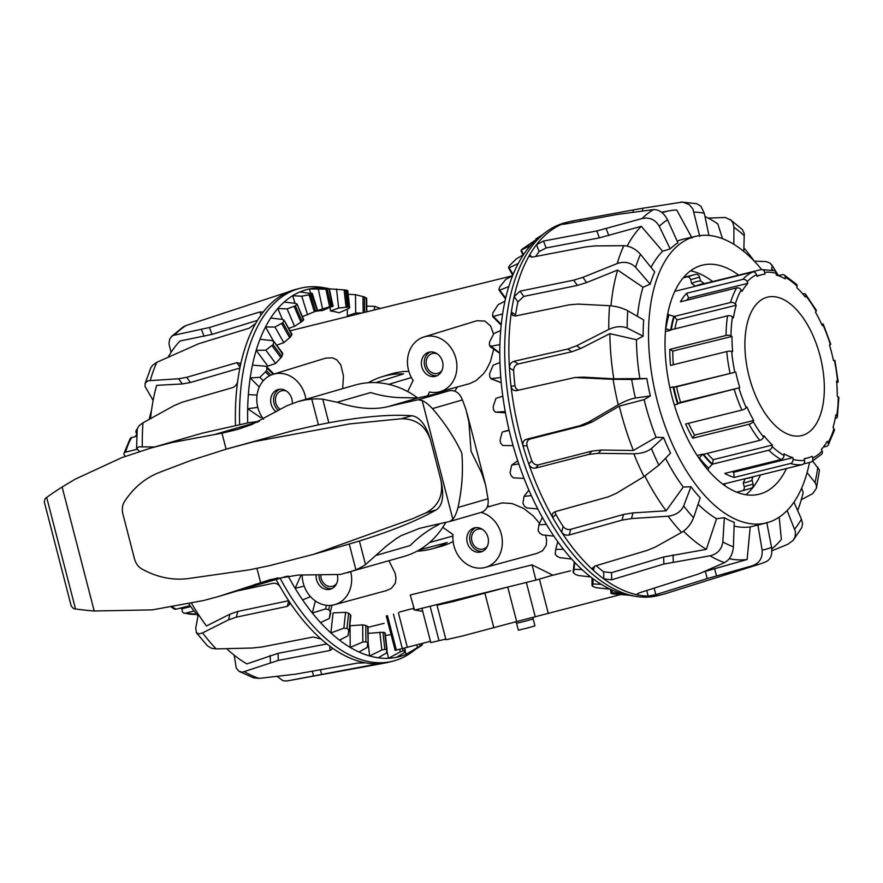 <?xml version="1.0" encoding="UTF-8"?>
<svg xmlns="http://www.w3.org/2000/svg" width="883" height="883" viewBox="0 0 883 883"><rect width="100%" height="100%" fill="white"/><g stroke="black" fill="none" stroke-linecap="round" stroke-linejoin="round"><path stroke-width="1.32" d="M422.703 611.29A153.278 79.393 -103.9 0 1 415.109 609.976M414.469 609.8A153.278 79.393 -103.9 0 1 413.719 609.601L414.359 609.447M487.648 505.606L489.325 506.5M487.118 507.173L502.295 502.891L512.118 503.564L523.785 508.509L533.1 515.815L539.568 523.354M545.65 535.241L546.654 540.308L546.169 545.451L542.548 550.738L537.096 553.343L485.22 567.427A28.521 24.393 -106.2 0 0 502.261 539.877A28.521 24.393 -106.2 0 0 481.08 512.427M453.134 541.533L448.52 543.773A89.757 76.766 -106.2 0 1 440.352 546.577L431.809 548.895A89.613 76.633 -106.2 0 0 447.251 542.504L419.116 550.01A89.117 76.214 -106.2 0 0 429.602 542.482L452.924 536.014M388.984 560.793L395.187 573.31L395.981 578.1L395.319 583.199L391.39 588.365L386.401 590.617L334.525 604.7A28.521 24.393 73.8 0 1 302.196 574.866M305.904 399.304A28.521 24.393 -106.2 0 0 273.233 374.26L325.617 358.145L332.372 357.825L336.765 359.778L340.816 364.889L343.476 376.003L342.648 388.652M411.412 377.538L388.708 384.359A89.117 76.214 73.8 0 0 375.816 382.615L403.641 373.884A89.613 76.633 -106.2 0 0 381.964 376.765L390.418 374.16A89.757 76.766 -106.2 0 1 403.973 371.5L408.851 371.357M407.67 391.566L413.178 380.441A28.521 24.393 73.8 0 1 423.917 336.975L476.908 320.728L484.855 321.07L490.584 325.959L493.586 334.083M493.718 349.127L490.462 361.522L486.566 369.392L483.288 373.995L475.915 380.694L469.613 383.652L439.789 391.754A28.521 24.393 73.8 0 1 429.524 391.975L427.626 395.805M457.471 386.953L454.8 391.103M552.835 575.186L535.915 580.087L414.557 610.109L410.264 595.01L532.074 564.877L552.835 575.186L570.595 570.793M533.343 617.427L533.166 619.005L524.921 621.29L516.599 623.288L515.573 621.853M533.166 619.005L534.943 625.904L526.71 628.188L518.387 630.186L516.599 623.288M535.915 580.087L532.074 564.877M417.085 551.147A89.613 76.633 -106.2 0 0 431.809 548.895M475.76 527.637A12.428 10.629 -106.2 0 0 470.142 541.665A12.428 10.629 -106.2 0 0 482.615 551.323M487.383 546.18A10.287 8.797 73.8 0 1 483.442 548.961A10.287 8.797 73.8 0 1 471.919 541.224A10.287 8.797 73.8 0 1 477.725 529.204A10.287 8.797 73.8 0 1 482.537 529.447M467.262 542.504A12.472 10.673 73.8 0 1 474.303 527.913A12.472 10.673 73.8 0 1 487.869 536.974A12.472 10.673 73.8 0 1 481.235 551.875A12.472 10.673 73.8 0 1 467.262 542.504M331.92 588.608A12.428 10.629 73.8 0 1 318.995 575.396M320.849 575.539A10.287 8.797 -106.2 0 0 332.748 586.235A10.287 8.797 -106.2 0 0 336.688 583.453M337.361 574.932A12.472 10.673 73.8 0 1 330.54 589.149A12.472 10.673 73.8 0 1 316.147 575.153M437.184 375.661A12.428 10.629 73.8 0 1 424.712 366.004A12.428 10.629 73.8 0 1 430.33 351.975M437.107 353.785A10.287 8.797 -106.2 0 0 432.295 353.531A10.287 8.797 -106.2 0 0 426.489 365.562A10.287 8.797 -106.2 0 0 438.012 373.288A10.287 8.797 -106.2 0 0 441.953 370.507M421.831 366.831A12.472 10.673 73.8 0 1 428.873 352.24A12.472 10.673 73.8 0 1 442.438 361.302A12.472 10.673 73.8 0 1 435.805 376.213A12.472 10.673 73.8 0 1 421.831 366.831M279.635 389.248A12.428 10.629 -106.2 0 0 273.587 398.873A12.428 10.629 -106.2 0 0 278.377 410.363M276.191 411.765A12.472 10.673 73.8 0 1 270.728 399.293A12.472 10.673 73.8 0 1 278.178 389.524A12.472 10.673 73.8 0 1 291.854 398.984A12.472 10.673 73.8 0 1 292.284 403.487M286.412 391.059A10.287 8.797 -106.2 0 0 281.6 390.805A10.287 8.797 -106.2 0 0 275.452 398.995A10.287 8.797 -106.2 0 0 280.165 409.293M368.697 382.703L368.652 382.538A89.613 76.633 -106.2 0 1 381.964 376.765M367.935 382.758L368.652 382.538M423.917 336.975A28.521 24.393 73.8 0 1 455.617 357.483A28.521 24.393 73.8 0 1 439.789 391.754M273.233 374.26A28.521 24.393 -106.2 0 0 263.553 419.193M442.78 527.317L453.034 534.557A28.521 24.393 -106.2 0 0 485.22 567.427M350.739 571.864A28.521 24.393 73.8 0 1 334.525 604.7M443.067 603.056L437.041 605.252L453.84 601.4L507.394 587.14M507.736 587.063L516.665 621.555L462.769 635.903L445.959 639.756L437.041 605.252M620.539 594.601L516.665 621.555M538.321 579.391L539.436 579.093L548.354 613.608M562.703 572.747L550.661 575.815M414.017 608.21L399.293 612.085M430.462 641.29L395.176 650.396L386.257 615.893M445.794 639.082L430.805 642.614L421.931 608.288M348.454 316.368A166.103 86.037 76.1 0 0 347.372 315.871L355.661 313.001L361.776 313.068M347.449 307.107A167.483 86.744 -103.9 0 1 349.271 307.516L348.917 308.465L339.061 312.792A166.103 86.037 76.1 0 0 330.496 310.971L338.686 308.068L347.449 307.107L345.507 290.01L327.979 288.73M346.898 290.65L348.917 308.465M316.07 310.982L330.959 306.368A167.483 86.744 -103.9 0 1 332.681 306.169L322.494 310.573A166.103 86.037 76.1 0 0 315.209 311.412M328.465 288.774L329.017 288.995A185.066 95.861 76.1 0 0 327.284 289.183L309.547 288.94A189.271 98.035 -103.9 0 1 317.648 287.935L329.017 288.995L332.295 306.677M302.439 316.688L315.673 311.191A167.483 86.744 -103.9 0 1 317.24 310.408L316.754 310.463M391.114 634.667L385.496 635.407M288.686 328.388L294.58 326.291L302.107 321.423A167.483 86.744 -103.9 0 1 303.465 320.065L302.847 319.69M276.677 345.165L283.818 342.681L290.717 336.71A167.483 86.744 -103.9 0 1 291.82 334.834L291.026 334.05M387.085 650.241L386.191 653.144L378.2 657.791A189.271 98.035 -103.9 0 1 369.624 655.97L381.853 649.987L384.856 649.369A185.066 95.861 76.1 0 0 386.677 649.778L384.745 632.681A167.483 86.744 -103.9 0 1 382.924 632.272L368.542 633.299M252.45 365.109L265.341 366.202L266.578 366.721L266.964 368.045A185.066 95.861 76.1 0 0 266.467 370.761L259.911 377.328L250.187 377.946A189.271 98.035 -103.9 0 1 252.45 365.109A189.271 98.035 -103.9 0 1 256.191 350.363A189.271 98.035 -103.9 0 1 259.977 339.304L272.494 340.617L273.862 342.262A185.066 95.861 76.1 0 0 273.046 344.602L265.827 350.132L256.191 350.363L267.836 366.092L275.684 363.454L281.887 356.533A167.483 86.744 -103.9 0 1 282.703 354.193L281.71 353.057M368.167 643.575L367.626 626.389A167.483 86.744 -103.9 0 1 365.772 625.396L362.681 624.877L350.021 625.76L350.209 647.416L362.825 641.996L365.904 641.831A185.066 95.861 76.1 0 0 367.758 642.824L367.218 647.46L358.951 652.007A189.271 98.035 -103.9 0 1 350.209 647.416A189.271 98.035 -103.9 0 1 339.502 640.142A189.271 98.035 -103.9 0 1 330.882 632.934L343.851 628.155L346.964 628.431A185.066 95.861 76.1 0 0 348.785 629.976L348.034 635.771L339.502 640.142M349.16 630.992L350.452 614.778A167.483 86.744 -103.9 0 1 348.63 613.221L345.584 612.316L333.079 612.89L330.882 632.934A189.271 98.035 -103.9 0 1 320.507 622.57A189.271 98.035 -103.9 0 1 312.317 613.001L325.573 608.939L328.664 609.634A185.066 95.861 76.1 0 0 330.408 611.687L329.315 618.475L320.507 622.57M257.803 407.328L247.681 408.763L260.562 417.527L262.052 417.074M380.43 308.454L374.679 306.357L366.765 306.092M365.926 298.642L366.279 297.957A185.066 95.861 76.1 0 0 364.425 296.964L355.496 294.668L348.145 294.271M347.328 290.419A185.066 95.861 76.1 0 0 345.507 290.01M421.853 644.27A189.271 98.035 -103.9 0 0 421.975 644.16L423.697 643.067M310.397 294.514L301.732 296.202L292.637 295.717A189.271 98.035 -103.9 0 1 299.999 291.909L311.964 293.73A185.066 95.861 76.1 0 0 310.397 294.514L315.673 311.191M311.257 293.079L317.24 310.408M417.504 647.548L420.22 646.058A185.066 95.861 76.1 0 0 421.787 645.274L413.498 650.506A189.271 98.035 -103.9 0 1 413.354 650.594A189.271 98.035 -103.9 0 1 406.136 654.314L417.504 647.548L416.666 644.921M295.397 305.805L287.096 308.862L277.792 308.542A189.271 98.035 -103.9 0 1 284.16 302.063L295.86 303.421L296.754 304.458A185.066 95.861 76.1 0 0 295.397 305.805L302.107 321.423M303.719 319.679L296.953 303.918L303.465 320.065M400.297 651.864L403.167 650.793A185.066 95.861 76.1 0 0 404.9 650.605L404.315 652.625L396.588 657.283A189.271 98.035 -103.9 0 1 388.487 658.299L400.297 651.864L399.745 649.292M404.37 648.144L405.264 650.771M282.803 322.692L274.988 327.041L265.496 326.964A189.271 98.035 -103.9 0 1 270.662 318.046L282.792 319.447L283.918 320.816A185.066 95.861 76.1 0 0 282.803 322.692L290.717 336.71M291.964 334.204L283.973 320.032L291.82 334.834M282.692 353.299L273.741 341.213L282.703 354.193M247.704 422.891A189.271 98.035 -103.9 0 1 247.681 408.763A189.271 98.035 -103.9 0 1 248.355 394.602L257.03 395.076M310.496 596.654L302.637 599.921A189.271 98.035 -103.9 0 1 295.143 588.31L304.182 586.091M301.136 574.899L295.143 588.31A189.271 98.035 -103.9 0 1 288.134 576.08M315.363 600.97L312.317 613.001A189.271 98.035 -103.9 0 1 302.637 599.921M368.189 643.243L369.624 655.97A189.271 98.035 -103.9 0 1 358.951 652.007M386.897 650.87L388.487 658.299A189.271 98.035 -103.9 0 1 378.2 657.791M405.109 651.091L406.136 654.314A189.271 98.035 -103.9 0 1 396.588 657.283M421.975 644.16L421.732 643.586M347.372 315.871L347.317 309.16M330.496 310.971L330.11 307.538M317.648 287.935A189.271 98.035 -103.9 0 1 327.946 288.432M310.419 292.99L309.547 288.94A189.271 98.035 -103.9 0 0 299.999 291.909M295.043 303.333L292.637 295.717A189.271 98.035 -103.9 0 0 284.16 302.063M282.461 319.414L277.792 308.542A189.271 98.035 -103.9 0 0 270.662 318.046M273.344 340.871L265.496 326.964A189.271 98.035 -103.9 0 0 259.977 339.304M259.293 387.041L250.187 377.946A189.271 98.035 -103.9 0 0 248.355 394.602M374.282 309.977L374.679 306.357M355.661 313.001L355.496 294.668M338.686 308.068L336.522 288.984M322.494 308.686L318.399 289.503M307.626 314.823L301.732 296.202M294.58 326.291L287.096 308.862M283.818 342.681L274.988 327.041M275.684 363.454L265.827 350.132M263.322 380.739L259.911 377.328M258.002 408.101L257.45 407.725M330.717 612.934L329.315 618.475M234.172 655.164L236.236 668.023L238.752 671.102L242.174 672.239L278.311 660.429L329.955 650.495L332.438 648.773L331.456 647.394A192.13 99.514 -103.9 0 1 320.993 638.961L313.222 637.018L261.655 647.029L252.339 648.023L216.136 648.906L211.49 648.277L207.461 645.837L196.368 632.747L199.172 633.884L202.56 632.89L228.476 619.866L236.335 617.151L287.273 606.389L289.779 604.292L289.094 601.323A192.13 99.514 -103.9 0 1 280.176 586.875C278.355 584.182 275.971 582.99 273.024 583.299L238.94 590.584M198.322 614.303L195.75 628.078L196.368 632.747M154.547 446.975L138.763 446.842L136.556 448.387L139.525 451.489M136.556 448.387L137.273 428.696L139.26 425.562L142.969 422.814L173.918 405.694L182.417 402.151L232.516 387.637C235.297 386.533 237.008 384.469 237.648 381.445A192.13 99.514 -103.9 0 1 240.342 365.838L239.999 363.354L236.81 362.67L186.688 377.317L178.565 378.752L148.057 380.772L145.342 382.913L145 386.346L153.134 400.418M145.033 383.641L150.85 367.758L152.726 365.165L156.799 362.317L198.852 343.664L249.282 328.178L255.673 323.432A192.13 99.514 -103.9 0 1 262.295 313.288L262.726 312.019L259.878 311.953L209.392 327.516L172.671 335.529L169.79 338.796L168.918 343.63L171.07 352.361M415.926 649.027L412.847 651.378A192.13 99.514 -103.9 0 1 392.692 661.235L388.553 662.261A192.13 99.514 -103.9 0 1 385.463 662.923A192.13 99.514 -103.9 0 1 375.716 663.784A192.13 99.514 -103.9 0 1 365.507 662.824L357.659 663.056L295.882 674.126L259.094 678.398L253.266 677.758L239.359 671.488M171.313 336.578L183.211 326.931L186.048 325.551L288.686 291.765A192.13 99.514 -103.9 0 1 296.28 289.249L300.419 288.222A192.13 99.514 -103.9 0 1 322.847 287.538L328.189 288.454M365.507 662.824A192.13 99.514 -103.9 0 1 331.456 647.394M320.993 638.961A192.13 99.514 -103.9 0 1 289.094 601.323M280.176 586.875A192.13 99.514 -103.9 0 1 276.213 579.723M235.474 425.065A192.13 99.514 -103.9 0 1 237.648 381.445M240.342 365.838A192.13 99.514 -103.9 0 1 255.673 323.432M262.295 313.288A192.13 99.514 -103.9 0 1 288.686 291.765M257.483 320.363L212.041 334.37L179.977 341.015A178.774 92.594 -103.9 0 0 168.256 356.997M239.878 368.056L190.43 382.505L182.295 383.939L156.666 385.352A178.774 92.594 -103.9 0 0 150.518 418.608M198.013 615.937A147.571 76.435 -103.9 0 1 188.874 603.939M149.26 419.315A147.571 76.435 -103.9 0 1 151.523 410.187M191.578 603.354A178.774 92.594 -103.9 0 0 206.49 625.981L229.955 614.149L237.825 611.433L288.675 600.694M226.666 648.685A178.774 92.594 -103.9 0 0 246.821 663.906L278.068 653.332L326.898 643.928M392.692 661.235A192.13 99.514 -103.9 0 1 280.22 578.464M239.624 424.27A192.13 99.514 -103.9 0 1 300.419 288.222M277.107 676.367L282.913 680.683L286.754 681.003L373.995 664.579C376.699 664.071 377.273 663.806 375.716 663.784L376.599 663.895M505.076 412.803L495.297 412.14L505.076 412.803M501.235 382.626L491.334 378.785L489.756 376.964A185.066 95.861 -103.9 0 1 489.568 373.785L493.144 365.165L499.955 362.538A189.271 98.035 76.1 0 0 500.793 377.505L490.771 378.719L501.224 382.714M493.1 406.92L495.948 398.365L502.802 396.224A189.271 98.035 76.1 0 0 505.231 411.566L495.462 412.14L493.63 410.176A185.066 95.861 -103.9 0 1 493.1 406.92M513.52 477.858L511.202 475.849A185.066 95.861 -103.9 0 1 510.065 472.769L511.665 465.109L518.774 463.906A189.271 98.035 76.1 0 0 524.061 478.42L513.52 477.858M499.789 352.957L489.381 345.021A185.066 95.861 -103.9 0 1 489.535 342.019L493.873 333.575L500.683 330.496A189.271 98.035 76.1 0 0 499.91 344.591L489.91 346.478L499.789 353.366M526.842 507.979L524.303 506.069A185.066 95.861 -103.9 0 1 522.913 503.255L524.049 496.367L531.334 495.606A189.271 98.035 76.1 0 0 537.813 508.95L526.842 507.979M501.246 324.514L492.504 315.419A185.066 95.861 -103.9 0 1 492.99 312.692L498.122 304.69L504.966 301.18A189.271 98.035 76.1 0 0 502.615 313.918L492.714 316.578L501.169 325.176M542.449 534.888L539.712 533.155A185.066 95.861 -103.9 0 1 538.122 530.683L538.906 524.778L546.411 524.414A189.271 98.035 76.1 0 0 553.862 536.136L542.449 534.888M499.822 286.82L505.727 279.481L512.67 275.595A189.271 98.035 76.1 0 0 508.807 286.556L499.877 290.121L499.016 289.171A185.066 95.861 -103.9 0 1 499.822 286.82M505.672 298.079L499.016 289.171M559.811 557.659L556.919 556.191A185.066 95.861 -103.9 0 1 555.175 554.149L555.749 549.369L563.497 549.358A189.271 98.035 76.1 0 0 571.665 559.049L559.811 557.659M509.811 265.286L516.434 258.818L523.531 254.624A189.271 98.035 76.1 0 0 518.299 263.41L509.381 267.726L508.707 267.174A185.066 95.861 -103.9 0 1 509.811 265.286M513.133 274.481L508.707 267.174M578.332 575.528L575.319 574.369A185.066 95.861 -103.9 0 1 573.497 572.835L573.983 569.325L582.007 569.568A189.271 98.035 76.1 0 0 590.606 576.919L578.332 575.528M573.497 572.835L574.281 561.897M522.604 248.807L537.173 238.951A189.271 98.035 76.1 0 0 530.738 245.286L521.246 250.165A185.066 95.861 -103.9 0 1 522.604 248.807M523.564 254.569L521.246 250.165M597.383 587.868L594.303 587.096A185.066 95.861 -103.9 0 1 592.449 586.102L593.012 583.939L601.301 584.38A189.271 98.035 76.1 0 0 610.043 589.127L597.383 587.868M592.449 586.102L592.018 578.012M542.283 234.911L536.191 238.752M629.314 595.252L613.21 593.917A185.066 95.861 -103.9 0 1 611.389 593.519L612.162 592.725L620.738 593.277A189.271 98.035 76.1 0 0 628.619 595.142L635.473 596.312A192.13 99.514 76.1 0 0 657.901 595.628L662.04 594.601A192.13 99.514 76.1 0 0 665.087 593.751L760.031 563.994A186.037 96.357 76.1 0 1 752.382 565.738C759.512 563.133 762.757 557.913 762.117 550.076L757.89 524.988A147.682 76.49 76.1 0 0 761.676 524.16L766.974 522.736A147.571 76.435 76.1 0 0 809.49 462.449M611.389 593.519L610.595 589.38M610.043 589.127A189.271 98.035 76.1 0 0 620.738 593.277M590.606 576.919A189.271 98.035 76.1 0 0 601.301 584.38M571.665 559.049A189.271 98.035 76.1 0 0 582.007 569.568M553.862 536.136A189.271 98.035 76.1 0 0 563.497 549.358M537.813 508.95A189.271 98.035 76.1 0 0 546.411 524.414M524.061 478.42A189.271 98.035 76.1 0 0 531.334 495.606M505.231 411.566A189.271 98.035 76.1 0 0 509.149 430.396A189.271 98.035 76.1 0 0 513.078 445.584A189.271 98.035 76.1 0 0 518.774 463.906M500.793 377.505A189.271 98.035 76.1 0 0 502.802 396.224M499.91 344.591A189.271 98.035 76.1 0 0 499.955 362.538M502.615 313.918A189.271 98.035 76.1 0 0 500.683 330.496M508.807 286.556A189.271 98.035 76.1 0 0 504.966 301.18M518.299 263.41A189.271 98.035 76.1 0 0 512.67 275.595M530.738 245.286A189.271 98.035 76.1 0 0 523.531 254.624M699.778 236.467L692.901 209.006L689.248 204.635L682.658 202.052L642.427 208.289L572.603 220.971A192.13 99.514 76.1 0 0 569.778 221.589L565.628 222.615A192.13 99.514 76.1 0 0 545.473 232.472L539.943 236.699A189.271 98.035 76.1 0 0 537.173 238.951M517.714 460.749L511.665 465.109M611.864 589.965L612.162 592.725M593.001 578.751L593.012 583.939M574.789 562.438L573.983 569.325M557.758 541.721L555.749 549.369M542.328 517.35L538.906 524.778M528.884 490.109L524.049 496.367M513.078 445.584L502.946 445.54L500.86 443.52A185.066 95.861 -103.9 0 1 500.021 440.297L502.195 432.063L509.149 430.396M509.072 430.076L502.195 432.063M690.539 270.827A118.697 61.479 -103.9 0 1 712.658 281.556M760.495 474.933A118.697 61.479 -103.9 0 1 745.925 494.734M786.477 468.509A117.991 61.115 -103.9 0 1 759.877 494.016A117.991 61.115 -103.9 0 1 672.018 396.699A117.991 61.115 -103.9 0 1 703.221 264.966A117.991 61.115 -103.9 0 1 738.641 275.132M569.778 221.589A192.13 99.514 76.1 0 0 563.144 223.719A192.13 99.514 76.1 0 0 536.522 244.657A192.13 99.514 76.1 0 0 529.822 254.646A192.13 99.514 76.1 0 0 514.171 296.611A192.13 99.514 76.1 0 0 511.378 312.118A192.13 99.514 76.1 0 0 509.414 367.825A192.13 99.514 76.1 0 0 511.014 386.18A192.13 99.514 76.1 0 0 518.354 428.067A192.13 99.514 76.1 0 0 523.067 446.014A192.13 99.514 76.1 0 0 528.796 464.028A192.13 99.514 76.1 0 0 552.78 517.648A192.13 99.514 76.1 0 0 561.632 532.206A192.13 99.514 76.1 0 0 593.398 570.33A192.13 99.514 76.1 0 0 603.851 578.928L611.731 579.767L663.861 564.049L710.031 555.804C717.449 554.027 721.709 549.392 722.835 541.897L724.336 517.67A147.682 76.49 76.1 0 0 734.248 522.339L733.398 546.875C732.68 554.546 729.722 559.8 724.524 562.626L698.784 573.917L639.447 592.813L636.963 594.358L637.912 594.965A192.13 99.514 76.1 0 0 648.155 596.113A192.13 99.514 76.1 0 0 662.04 594.601M793.949 502.162L801.433 519.138L802.581 523.674L801.731 527.659L793.144 540.396L795.141 536.621L795.451 531.654L787.117 510.529M555.131 511.687L555.771 514.359A184.679 95.651 76.1 0 0 563.155 526.511L561.632 532.206C563.575 534.656 566.08 535.595 569.171 535.01L622.018 520.12L631.488 518.564L668.089 516.202C675.605 515.286 680.804 511.875 683.685 505.97L690.959 486.732A147.682 76.49 76.1 0 0 700.208 497.824L693.541 517.791C691.025 524.149 687.051 529.016 681.599 532.416L655.252 547.085L647.239 550.374L595.021 566.025L592.526 568.056L593.398 570.33L594.513 566.202M812.724 461.224L819.468 470.01L816.433 488.266L816.466 485.573L815.042 482.604L807.084 472.637M531.588 257.152L529.822 254.646L529.668 256.456L532.78 257.03L586.102 246.854L594.601 245.938L623.851 245.684C630.054 246.037 635.594 248.907 640.462 254.282L654.711 271.942A147.682 76.49 76.1 0 0 650.164 284.16L643.001 287.24L617.625 270.055L586.61 282.571L577.405 285.408L523.774 296.412L517.913 301.876A184.679 95.651 76.1 0 0 515.573 314.823L511.378 312.118L512.714 315.54L515.595 315.959L569.248 304.834L578.067 304.094L609.59 305.717C616.29 306.258 622.349 307.935 627.78 310.761L643.707 319.944A147.682 76.49 76.1 0 0 643.133 336.169L636.444 339.712L609.844 333.653L580.771 348.476L571.864 351.754L518.166 363.984C515.219 364.977 513.696 367.162 513.619 370.54A184.679 95.651 76.1 0 0 514.955 385.86L511.014 386.18C511.699 389.48 513.542 390.959 516.555 390.617L574.988 377.505L613.111 379.326L631.654 379.469L646.831 378.509A147.682 76.49 76.1 0 0 650.341 395.937L644.126 399.624L619.292 406.125L592.294 421.897L583.718 425.418L530.275 438.983C527.405 440.065 526.323 442.306 527.008 445.694A184.679 95.651 76.1 0 0 531.787 460.738L528.796 464.028C530.197 467.184 532.438 468.542 535.506 468.1L588.906 454.392L598.266 453.31L633.806 453.774C641.224 453.619 647.096 451.864 651.433 448.52L663.552 437.504A147.682 76.49 76.1 0 0 670.528 453.122L658.873 465.153L644.005 476.588L616.202 493.42L607.945 496.952L555.021 511.721L552.857 513.133L552.14 515.142L552.78 517.648L555.771 514.359M650.341 395.937L635.396 398.034C630.296 398.984 624.579 401.235 618.243 404.789L588.387 422.217L579.8 425.738L526.356 439.304C523.498 440.385 522.394 442.626 523.067 446.014L527.008 445.694M643.133 336.169L627.162 328.046C621.72 325.86 615.583 326.324 608.762 329.425L576.599 345.783L567.681 349.061L513.994 361.29C511.036 362.284 509.513 364.469 509.414 367.825L513.619 370.54M771.632 270.043L772.161 265.728L770.153 263.156L766.301 261.589L754.225 261.114M650.164 284.16L635.605 267.295C630.561 262.406 624.413 261.158 617.195 263.542L582.901 277.328L573.685 280.165L520.054 291.158L514.171 296.611L517.913 301.876M733.828 244.293L733.928 227.218L732.868 222.693L731.058 220.264L725.34 217.472L708.221 218.112M742.316 229.492L744.248 233.509L743.806 251.423M681.19 201.986L696.819 203.708L700.981 206.368L704.27 213.256L708.95 235.441M562.394 224.183L563.144 223.719C561.743 224.359 562.416 224.459 565.164 224.017L617.901 214.348L653.42 209.613C659.148 209.448 663.85 212.847 667.515 219.79L677.945 242.792A147.682 76.49 76.1 0 0 670.197 248.896L659.259 226.291C655.285 219.58 649.568 216.997 642.096 218.531L596.776 230.971L543.509 241.059L536.522 244.657L539.16 251.578A184.679 95.651 76.1 0 0 535.705 256.467M771.908 550.749L787.824 544.292L793.144 540.385M801.289 499.756L812.779 493.553L816.433 488.266M596.124 565.694A184.679 95.651 76.1 0 0 603.652 571.82L603.851 578.928A192.13 99.514 76.1 0 0 637.912 594.965L637.868 593.442M515.915 390.716L516.555 390.617M515.573 314.823L515.562 315.959M514.955 385.86L515.871 388.421L518.255 390.22M531.787 460.738C533.177 463.906 535.407 465.264 538.487 464.822L591.875 451.114L601.235 450.032L633.376 450.485L656.102 437.306L663.552 437.504M574.988 377.505L583.277 377.129L613.795 378.829L646.831 378.509M563.155 526.511C565.098 528.983 567.603 529.921 570.694 529.336L623.541 514.447L633.001 512.902L666.113 510.804L683.243 487.063L690.959 486.732M603.652 571.82L611.533 572.681L663.663 556.974L706.345 549.369L716.543 518.763L724.336 517.67M797.669 510.595A178.774 92.594 76.1 0 0 803.177 492.692L801.698 488.012M761.632 269.514A147.571 76.435 76.1 0 0 696.102 236.247A147.571 76.435 76.1 0 0 657.294 400.959A147.571 76.435 76.1 0 0 766.974 522.736M644.126 399.624A147.825 76.567 76.1 0 0 645.219 403.95A147.825 76.567 76.1 0 0 656.102 437.306M665.561 458.244A147.825 76.567 76.1 0 0 683.243 487.063M698.067 504.237A147.825 76.567 76.1 0 0 716.543 518.763M734.126 526.069A147.825 76.567 76.1 0 0 750.219 526.919L757.89 524.988M696.102 236.247L684.093 238.962A147.825 76.567 76.1 0 0 677.217 241.18M670.197 248.896L662.658 251.247A147.825 76.567 76.1 0 0 651.014 267.35M643.001 287.24A147.825 76.567 76.1 0 0 637.46 316.346M636.444 339.712A147.825 76.567 76.1 0 0 639.8 378.101M729.237 558.707A178.774 92.594 76.1 0 0 747.117 559.502L750.219 526.919M703.365 571.941L747.117 559.502M683.519 531.18A178.774 92.594 76.1 0 0 706.345 549.369M644.877 476.047A178.774 92.594 76.1 0 0 666.113 510.804M619.292 406.125A178.774 92.594 76.1 0 0 633.376 450.485M609.844 333.653A178.774 92.594 76.1 0 0 613.795 378.829M617.625 270.055A178.774 92.594 76.1 0 0 610.959 305.816M662.658 251.247L641.279 226.313L599.391 237.858L546.124 247.946L539.16 251.578M641.279 226.313A178.774 92.594 76.1 0 0 627.162 246.07M692.029 237.991L676.72 210.011A178.774 92.594 76.1 0 0 669.38 210.794A178.774 92.594 76.1 0 0 662.151 212.715M722.504 238.664L717.824 223.962A178.774 92.594 76.1 0 0 704.954 216.467M754.214 261.103A178.774 92.594 76.1 0 0 743.928 247.991M771.786 548.829A178.774 92.594 76.1 0 0 781.367 539.458L779.17 517.162M545.473 232.472A192.13 99.514 76.1 0 0 528.928 250.485A192.13 99.514 76.1 0 0 514.215 429.083A192.13 99.514 76.1 0 0 635.473 596.312M766.764 522.416L771.565 547.339C772.559 555.076 770.484 559.954 765.351 561.985M646.72 590.55L648.155 596.113L655.826 594.645L707.195 578.608L752.382 565.738M669.822 349.381L726.058 335.463A3.565 1.347 0.4 0 1 731.003 335.86L731.996 336.434A94.459 48.929 76.1 0 0 732.647 351.633L731.665 351.357A3.565 0.861 174.8 0 0 726.742 351.533L670.506 365.441A99.801 51.7 -103.9 0 1 669.822 349.381L672.802 351.07A94.459 48.929 76.1 0 0 673.321 364.745M731.996 336.434L672.802 351.07M674.292 316.423L730.539 302.505A3.565 2.296 16.6 0 1 735.318 304.083L736.234 305.231A94.459 48.929 76.1 0 0 733.431 317.825L732.471 316.909A3.565 1.921 -171.2 0 0 727.57 315.816L671.334 329.723A99.801 51.7 -103.9 0 1 674.292 316.423L677.04 319.878A94.459 48.929 76.1 0 0 674.866 328.851M736.234 305.231L677.04 319.878M686.566 293.288L742.802 279.381A3.565 2.892 42.8 0 1 747.15 281.776L747.846 283.344A94.459 48.929 76.1 0 0 742.007 291.412L741.212 289.999A3.565 2.682 -150.3 0 0 736.643 287.902L680.396 301.809A99.801 51.7 -103.9 0 1 686.566 293.288L688.641 297.99A94.459 48.929 76.1 0 0 686.709 300.253M747.846 283.344L688.641 297.99M704.744 283.52L760.98 269.613A3.565 3.046 83.2 0 1 764.678 272.361L765.042 274.094A94.459 48.929 76.1 0 0 761.941 274.668A94.459 48.929 76.1 0 0 757.073 276.401L756.554 274.712A3.565 3.035 -115.4 0 0 752.559 272.041L696.323 285.96A99.801 51.7 -103.9 0 1 701.455 284.116A99.801 51.7 -103.9 0 1 704.744 283.52L704.811 283.862M778.221 275.684L782.305 274.679A3.565 2.737 119.6 0 1 784.049 274.878A3.565 2.737 119.6 0 1 785.241 277.24L785.23 278.896A94.459 48.929 76.1 0 0 776.334 275.099L776.179 273.377A3.565 2.925 -74.2 0 0 774.192 270.673L761.301 269.547M802.835 293.984L803.541 293.807A3.565 2.009 141.6 0 1 805.55 294.216A3.565 2.009 141.6 0 1 805.715 295.695L805.329 297.008A94.459 48.929 76.1 0 0 796.852 287.681L797.084 286.191A3.565 2.373 -46.5 0 0 796.576 284.337L784.049 274.878M821.554 324.083A3.565 0.982 156.1 0 1 823.276 324.193A3.565 0.982 156.1 0 1 822.978 324.911L822.272 325.672A94.459 48.929 76.1 0 0 815.517 312.24L816.102 311.224A3.565 1.457 -29.6 0 0 816.234 310.187L805.55 294.216M752.57 476.886A99.801 51.7 -103.9 0 1 749.391 477.891A99.801 51.7 -103.9 0 1 746.113 478.487L802.349 464.579A3.565 3.046 -96.8 0 0 804.568 460.363L804.203 458.619A94.459 48.929 76.1 0 0 807.305 458.056A94.459 48.929 76.1 0 0 812.172 456.312L812.691 458.012A3.565 3.035 64.6 0 1 811.256 461.964L821.753 454.094A3.565 2.892 -137.2 0 0 822.106 450.937L821.411 449.37A94.459 48.929 76.1 0 0 827.239 441.312L828.044 442.725A3.565 2.682 29.7 0 1 828.177 445.22L834.38 430.385A3.565 2.296 -163.4 0 0 833.927 428.641L833.011 427.482A94.459 48.929 76.1 0 0 835.815 414.889L836.775 415.805A3.565 1.921 8.8 0 1 837.338 417.085L838.85 397.615A3.565 1.347 -179.6 0 0 838.243 396.853L837.25 396.29A94.459 48.929 76.1 0 0 836.598 381.092L837.581 381.368A3.565 0.861 -5.2 0 1 838.166 381.776L834.932 360.419L833.475 360.54A94.459 48.929 76.1 0 0 829.468 345.043L830.771 344.326L823.276 324.193M838.166 381.776A3.565 0.861 -5.2 0 1 836.731 382.615M837.338 417.085A3.565 1.921 8.8 0 1 835.748 418.376L835.186 418.509M828.177 445.22A3.565 2.682 29.7 0 1 826.687 446.279L823.342 447.107M811.256 461.964A3.565 3.035 64.6 0 1 810.771 462.14L803.552 463.928M793.066 459.348A3.565 2.925 105.8 0 1 790.417 463.52L734.181 477.438A99.801 51.7 -103.9 0 1 724.777 473.42L781.025 459.513A3.565 2.737 -60.4 0 0 784.005 455.473L784.016 453.829A94.459 48.929 76.1 0 0 792.912 457.626L793.066 459.348A96.247 49.845 -103.9 0 0 804.568 460.363M792.912 457.626L733.718 472.273L734.181 477.438M731.83 471.677A94.459 48.929 76.1 0 0 733.718 472.273M772.161 446.522A3.565 2.373 133.5 0 1 768.74 450.231L712.504 464.138A99.801 51.7 -103.9 0 1 703.552 454.281L759.788 440.374A3.565 2.009 -38.4 0 0 763.53 437.019L763.916 435.716A94.459 48.929 76.1 0 0 772.393 445.043L772.161 446.522A96.247 49.845 -103.9 0 0 784.005 455.473M772.393 445.043L713.188 459.679L712.504 464.138M707.217 453.376A94.459 48.929 76.1 0 0 713.188 459.679M753.144 421.5A3.565 1.457 150.4 0 1 749.027 424.27L692.78 438.189A99.801 51.7 -103.9 0 1 685.65 423.995L741.886 410.076A3.565 0.982 -23.9 0 0 746.267 407.814L746.974 407.041A94.459 48.929 76.1 0 0 753.729 420.474L753.144 421.5A96.247 49.845 -103.9 0 0 763.53 437.019M753.729 420.474L694.535 435.12L692.78 438.189M688.497 423.288A94.459 48.929 76.1 0 0 694.535 435.12M683.188 277.847L686.819 276.942A3.565 3.046 73.8 0 1 690.672 279.668L691.654 283.476L695.517 286.213L674.822 291.324M673.718 316.257L668.95 314.878L667.78 313.586M665.65 328.697L670.694 330.253L665.429 331.555M669.877 387.659L673.122 386.853A99.801 51.7 -103.9 0 0 677.581 404.105L674.314 404.911M697.162 455.507L702.725 454.138L699.005 458.277M708.1 470.186L708.563 468.067L712.073 464.535M722.471 483.939A99.801 51.7 76.1 0 0 724.568 483.785L745.285 478.663L743.221 482.858L744.203 486.676A3.565 3.046 73.8 0 1 742.139 490.849L736.731 492.195M735.771 372.185A94.459 48.929 76.1 0 0 739.777 387.681L678.045 403.531A99.801 51.7 -103.9 0 1 673.806 387.151L734.844 372.284L676.566 386.82A94.459 48.929 76.1 0 0 680.583 402.317L678.045 403.531M673.806 387.151L676.566 386.82M739.777 387.681L680.583 402.317M704.38 283.642L700.528 280.904L699.546 277.096A3.565 3.046 -106.2 0 0 695.694 274.381L686.819 276.942M820.108 356.081A71.291 36.92 76.1 0 0 767.504 297.152A71.291 36.92 76.1 0 0 748.784 375.231A71.291 36.92 76.1 0 0 801.742 435.562A71.291 36.92 76.1 0 0 820.108 356.081M742.338 490.793L751.014 488.288A3.565 3.046 -106.2 0 0 753.078 484.105L751.985 479.668L752.901 476.809M674.325 404.944L677.581 404.105M673.034 386.875L669.888 387.692M683.585 277.372L695.694 274.381M725.098 485.849L724.568 483.785M171.434 607.228L174.271 608.972A3.565 2.737 -60.4 0 0 176.015 609.171L190.099 605.683M194.072 611.036L185.419 613.188A3.565 2.925 105.8 0 1 184.128 613.166A3.565 2.925 105.8 0 1 182.141 610.473L181.986 608.751A94.459 48.929 -103.9 0 1 180.099 608.155M181.986 608.751L190.75 606.588M196.633 614.314A3.565 3.046 -96.8 0 0 196.677 614.314A99.801 51.7 -103.9 0 1 185.419 613.188M136.843 434.304L136.225 432.913A3.565 2.892 42.8 0 1 136.567 429.756A3.565 2.892 42.8 0 1 137.141 429.304M134.978 436.732A94.459 48.929 -103.9 0 1 136.832 434.568M136.755 436.29L131.633 437.56A3.565 2.682 -150.3 0 0 130.143 438.619L123.94 453.454A3.565 2.296 16.6 0 1 125.529 452.173L136.931 449.348M125.298 456.345L124.393 455.209A3.565 2.296 16.6 0 1 123.94 453.454M318.432 424.844A988.176 845.119 73.8 0 1 328.829 422.802C362.714 416.566 390.363 414.215 411.765 415.738C419.778 416.853 426.07 425.065 430.628 440.385C425.716 425.937 415.981 418.73 401.412 418.741L349.756 423.906L253.719 441.732L226.931 448.939L294.492 430.231L318.432 424.844L311.765 399.083L305.584 399.844L297.88 401.622L286.622 405.893L251.699 424.602L237.516 429.458L223.156 432.935L171.291 442.681L150.518 448.145L121.799 457.637L75.21 479.171L62.13 486.997A428.608 366.566 -106.2 0 0 46.678 497.438L45.143 498.641L44.293 501.919L71.214 606.025L73.587 608.641L75.53 608.994A428.608 366.566 -106.2 0 0 94.205 610.992L152.273 609.877L203.796 600.473L219.139 596.323L270.231 579.645L298.299 575.054L340.408 574.447L404.348 556.334A89.117 76.214 -106.2 0 0 445.783 522.35M417.769 398.001A89.117 76.214 -106.2 0 0 354.767 385.143L297.88 401.622M311.765 399.083A89.117 76.214 73.8 0 1 322.725 399.171L328.829 422.802M226.931 448.939L191.037 460.396L160.375 472.041C145.574 477.659 133.576 487.571 124.371 501.787C122.284 505.242 121.788 509.303 122.88 513.983L134.481 558.84C135.794 563.464 138.212 566.82 141.733 568.906C156.766 577.239 172.163 580.473 187.936 578.608L249.37 569.844L269.326 565.705L313.708 554.314L412.35 518.818L425.783 512.935C438.575 506.058 443.608 495.12 440.904 480.131C444.326 495.65 442.736 505.584 436.125 509.944C417.825 520.407 392.251 530.76 359.403 540.981L365.507 564.612L386.445 545.948L396.003 538.796L401.368 535.551L419.557 528.343A241.037 4.205 165.5 0 1 449.613 521.522L452.858 519.215C454.855 516.875 456.577 512.957 458.012 507.471C462.085 488.752 463.343 470.606 461.776 453.034C454.48 437.582 444.701 422.78 432.449 408.608C428.531 404.48 425.098 401.798 422.173 400.551L418.134 399.789A241.037 4.205 -14.5 0 0 388.079 406.61C373.675 410.109 356.688 408.663 337.085 402.262L322.725 399.171M365.507 564.612A89.117 76.214 73.8 0 1 355.915 569.789L349.249 544.016L313.708 554.314M347.692 572.747L355.915 569.789M359.403 540.981A988.176 845.119 73.8 0 1 349.249 544.016M430.628 440.385L440.904 480.131M449.613 521.522L481.268 512.372A23.422 15.232 83.2 0 0 481.71 512.228C486.765 510.076 488.873 505.595 488.023 498.785L458.012 507.471M439.811 523.685L438.553 524.69A142.582 121.942 -106.2 0 0 410.187 545.539L376.655 555.252M337.085 402.262L370.628 392.549A142.582 121.942 -106.2 0 0 405.705 397.703L417.869 397.979A206.103 3.598 -14.5 0 0 449.304 390.761A23.422 15.143 66.1 0 1 450.253 390.584C455.771 390.242 459.844 393.354 462.46 399.922L465.959 409.469L468.895 421.897L471.058 451.235L481.787 473.332L485.606 485.065L488.023 498.785M150.518 448.145L202.152 433.189L248.576 422.747L259.403 421.246M286.854 576.257L219.094 596.334M484.922 593.288L493.851 627.791M526.367 582.449L535.286 616.941M387.449 615.628L396.368 650.131M393.421 614.149L402.339 648.652M398.421 612.868L407.339 647.371M430.12 606.257L439.039 640.749M326.5 605.285L325.573 608.939M329.734 605.418L328.664 609.634M270.86 375.143L266.467 370.761M269.381 375.882L265.64 372.14M345.584 612.316L343.851 628.155M348.63 613.221L346.964 628.431M281.887 356.533L273.046 344.602M281.015 357.858L272.074 345.772M362.681 624.877L362.825 641.996M365.772 625.396L365.904 641.831M289.69 337.814L281.688 323.631M379.833 632.173L381.853 649.987M382.924 632.272L384.856 649.369M300.948 322.284L294.16 306.478M402.692 648.563L403.167 650.793M314.414 311.776L309.072 294.889M419.613 644.149L420.22 646.058M330.959 306.368L327.284 289.183M329.624 306.655L325.904 289.26M346.048 307.107L344.083 289.801M364.558 312.383L364.425 296.964M363.145 312.725L363.001 296.467M273.189 374.271L266.964 368.045M366.401 311.92L366.279 297.957M421.29 643.707L421.787 645.274M332.041 605.219L330.408 611.687M350.849 615.606L349.193 630.771M368.023 626.941L368.167 643.277M385.12 632.934L387.052 649.987M422.129 645.142L421.644 643.608L422.085 645.12M259.094 678.398A186.037 96.357 -103.9 0 1 244.602 671.82M216.136 648.906A186.037 96.357 -103.9 0 1 202.56 632.89M142.284 446.621A186.037 96.357 -103.9 0 1 142.969 422.814M150.287 380.352A186.037 96.357 -103.9 0 1 156.799 362.317M174.812 334.712A186.037 96.357 -103.9 0 1 186.048 325.551M261.048 314.988L259.878 311.953M212.041 334.37L209.392 327.516M204.105 336.368L201.456 329.514M240.066 367.185L236.81 362.67M190.43 382.505L186.688 377.317M182.295 383.939L178.565 378.752M288.73 600.771L287.273 606.389M237.825 611.433L236.335 617.151M229.955 614.149L228.476 619.866M329.812 646.179L329.955 650.495M278.068 653.332L278.311 660.429M270.176 655.473L270.408 662.57M286.754 681.003L287.593 680.859A186.037 96.357 -103.9 0 1 286.876 680.981M312.361 671.389L313.52 675.771M320.452 669.899L321.589 674.204M373.763 663.74L373.995 664.579M536.831 239.172L536.599 238.421M722.835 541.897A173.046 89.624 76.1 0 0 733.398 546.875M794.733 529.105A173.046 89.624 76.1 0 0 801.433 519.138M683.685 505.97A173.046 89.624 76.1 0 0 693.541 517.791M815.042 482.604A173.046 89.624 76.1 0 0 817.835 467.118M651.433 448.52A173.046 89.624 76.1 0 0 658.873 465.153M631.654 379.469A173.046 89.624 76.1 0 0 635.396 398.034M627.78 310.761A173.046 89.624 76.1 0 0 627.162 328.046M772.901 270.33A173.046 89.624 76.1 0 0 772.018 268.995M640.462 254.282A173.046 89.624 76.1 0 0 635.605 267.295M744.369 235.805A173.046 89.624 76.1 0 0 733.928 227.218M704.27 213.256A173.046 89.624 76.1 0 0 694.038 212.108M667.515 219.79A173.046 89.624 76.1 0 0 659.259 226.291M710.031 555.804A186.037 96.357 76.1 0 0 724.524 562.626M668.089 516.202A186.037 96.357 76.1 0 0 681.599 532.416M633.806 453.774A186.037 96.357 76.1 0 0 644.005 476.588M613.111 379.326A186.037 96.357 76.1 0 0 618.243 404.789M609.59 305.717A186.037 96.357 76.1 0 0 608.762 329.425M623.851 245.684A186.037 96.357 76.1 0 0 617.195 263.542M653.42 209.613A186.037 96.357 76.1 0 0 642.096 218.531M563.144 223.719L563.354 224.271M538.487 464.822L535.506 468.1M583.277 377.129L579.369 377.449M591.875 451.114L588.906 454.392M570.694 529.336L569.171 535.01M601.235 450.032L598.266 453.31M623.541 514.447L622.018 520.12M611.533 572.681L611.731 579.767M633.001 512.902L631.488 518.564M663.663 556.974L663.861 564.049M673.1 554.844L673.299 561.919M530.275 438.983L526.356 439.304M583.718 425.418L579.8 425.738M592.294 421.897L588.387 422.217M518.166 363.984L513.994 361.29M571.864 351.754L567.681 349.061M580.771 348.476L576.599 345.783M523.774 296.412L520.054 291.158M577.405 285.408L573.685 280.165M586.61 282.571L582.901 277.328M546.124 247.946L543.509 241.059M599.391 237.858L596.776 230.971M608.795 235.573L606.18 228.697M580.517 221.203L580.286 219.635M572.835 222.604L572.603 220.971M633.254 212.086L632.956 209.988M642.802 210.882L642.427 208.289M762.117 550.076A173.046 89.624 76.1 0 0 771.565 547.339M714.59 568.63L716.466 575.893M705.318 571.334L707.195 578.608M654.16 588.233L655.826 594.645M670.683 330.253A99.801 51.7 -103.9 0 1 673.806 316.235M712.151 464.513A99.801 51.7 -103.9 0 1 702.725 454.138M749.093 477.957A99.801 51.7 -103.9 0 1 748.795 478.034A99.801 51.7 -103.9 0 1 745.285 478.663M790.417 463.52A99.801 51.7 76.1 0 0 802.349 464.579M768.74 450.231A99.801 51.7 76.1 0 0 781.025 459.513M749.027 424.27A99.801 51.7 76.1 0 0 759.788 440.374M734.281 389.613A99.801 51.7 76.1 0 0 741.886 410.076M726.742 351.533A99.801 51.7 76.1 0 0 730.042 373.244M727.57 315.816A99.801 51.7 76.1 0 0 726.058 335.463M736.643 287.902A99.801 51.7 76.1 0 0 730.539 302.505M752.559 272.041A99.801 51.7 76.1 0 0 742.802 279.381M695.517 286.213A99.801 51.7 -103.9 0 1 700.87 284.26A99.801 51.7 -103.9 0 1 701.168 284.194M746.267 407.814A96.247 49.845 -103.9 0 1 738.928 388.079M822.106 450.937A96.247 49.845 -103.9 0 1 812.691 458.012M833.927 428.641A96.247 49.845 -103.9 0 1 828.044 442.725M838.243 396.853A96.247 49.845 -103.9 0 1 836.775 415.805M834.402 360.43A96.247 49.845 -103.9 0 1 837.581 381.368M822.978 324.911A96.247 49.845 -103.9 0 1 830.318 344.646M805.715 295.695A96.247 49.845 -103.9 0 1 816.102 311.224M785.241 277.24A96.247 49.845 -103.9 0 1 797.084 286.191M764.678 272.361A96.247 49.845 -103.9 0 1 776.179 273.377M747.15 281.776A96.247 49.845 -103.9 0 1 756.554 274.712M735.318 304.083A96.247 49.845 -103.9 0 1 741.212 289.999M731.003 335.86A96.247 49.845 -103.9 0 1 732.471 316.909M734.844 372.284A96.247 49.845 -103.9 0 1 731.665 351.357M700.528 280.904A103.366 53.543 76.1 0 0 691.654 283.476M690.672 279.668L699.546 277.096M743.221 482.858A103.366 53.543 76.1 0 0 752.095 480.286M753.078 484.105L744.203 486.676M699.137 457.681A103.366 53.543 76.1 0 0 708.563 468.067M668.95 314.878A103.366 53.543 76.1 0 0 665.837 328.895M125.529 452.173A99.801 51.7 -103.9 0 1 131.633 437.56M176.015 609.171A99.801 51.7 -103.9 0 1 172.582 607.04M436.125 509.944L425.783 512.935M411.765 415.738L401.412 418.741M422.173 400.551L452.858 519.215M256.931 568.354L260.584 582.482M221.975 433.167L226.114 449.171M257.946 421.919L215.121 434.326M417.869 397.979L388.079 406.61M449.304 390.761L418.134 399.789M462.46 399.922L432.449 408.608M277.946 577.835L254.028 584.767M62.13 486.997L94.205 610.992M46.678 497.438L75.53 608.994M368.045 627.305L384.061 623.343M290.054 330.805L512.228 275.849M421.059 645.87L413.354 650.594M366.82 311.82L366.699 298.377M349.679 307.847L347.725 290.573M333.079 306.258L329.37 288.918M317.582 310.253L312.251 293.41M273.907 374.05L266.578 366.721M350.86 615.517L349.182 630.881M368.045 626.831L368.189 643.431M385.143 632.857L387.096 650.12M404.723 648.056L405.286 650.705M287.593 680.859L385.463 662.923M505.484 298.918L499.016 290.054M512.769 275.375L508.553 267.803M522.868 255.01L520.981 250.562M536.08 239.624L535.86 238.907M610.561 589.369L610.992 593.387M592.007 578.001L592.018 585.716M574.27 561.886L573.078 572.151M771.632 264.635L778.475 275.628M730.009 219.392L742.382 229.569M669.38 210.794L661.533 212.229M766.245 561.665L760.031 563.994M761.941 274.668L756.919 275.904M807.305 458.056L804.236 458.818M748.795 478.034L749.391 477.891M700.87 284.26L701.455 284.116M742.239 490.827L751.113 488.255M137.174 429.105L136.567 429.756M184.128 613.166L197.03 614.292M467.074 413.41L485.606 485.065"/></g></svg>
